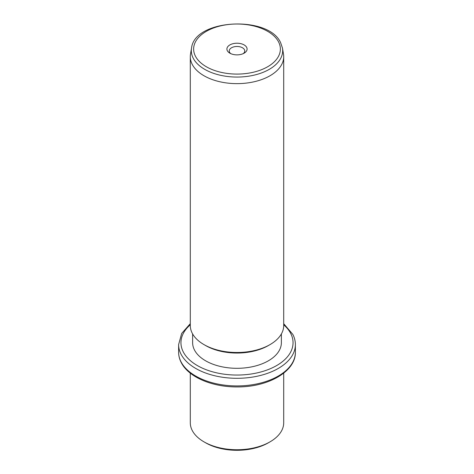 <?xml version="1.0" encoding="UTF-8"?>
<svg xmlns="http://www.w3.org/2000/svg" width="474" height="474" viewBox="0 0 474 474"><rect width="100%" height="100%" fill="white"/><g stroke="black" fill="none" stroke-linecap="round" stroke-linejoin="round"><path stroke-width="0.71" d="M270.026 441.845L268.373 442.799A44.372 25.62 180 0 1 205.627 442.799L203.974 441.845A46.707 26.965 0 0 0 270.026 441.845A46.707 26.965 0 0 0 283.707 422.778L283.707 373.145M190.293 373.145L190.293 422.778A46.707 26.965 0 0 0 192.183 430.368A46.707 26.965 0 0 0 203.974 441.845M281.372 333.951L281.372 342.69A44.372 25.62 180 0 1 243.31 368.049A44.372 25.62 180 0 1 194.423 349.901A44.372 25.62 180 0 1 192.628 342.69L192.628 333.951M270.026 344.598L268.373 345.552A44.372 25.62 180 0 1 205.627 345.552L203.974 344.598A46.707 26.965 0 0 0 270.026 344.598A46.707 26.965 0 0 0 283.707 325.531L283.707 56.673A46.707 26.965 180 0 1 243.642 83.365A46.707 26.965 180 0 1 192.183 64.268A46.707 26.965 180 0 1 190.293 56.673A46.707 26.965 180 0 1 190.524 53.995L191.549 48.07A45.676 26.372 180 0 0 193.173 58.112A45.676 26.372 180 0 0 245.739 76.575A45.676 26.372 180 0 0 282.451 48.07L283.476 53.995A46.707 26.965 180 0 1 283.707 56.673M190.293 56.673L190.293 325.531A46.707 26.965 0 0 0 192.183 333.121A46.707 26.965 0 0 0 203.974 344.598M246.687 47.406A10.096 5.83 180 0 1 244.14 53.171A10.096 5.83 180 0 1 229.86 53.171A10.096 5.83 180 0 1 227.313 50.688A10.096 5.83 180 0 1 234.156 43.454A10.096 5.83 180 0 1 246.687 47.406M243.203 53.645A7.762 4.479 0 0 0 244.762 50.955A7.762 4.479 0 0 0 244.448 49.693A7.762 4.479 0 0 0 235.898 46.517A7.762 4.479 0 0 0 229.238 50.955A7.762 4.479 0 0 0 229.552 52.217A7.762 4.479 0 0 0 230.797 53.645M180.979 361.715A58.385 33.707 180 0 1 178.615 352.223C178.627 355.719 179.468 359.108 181.139 362.391C188.285 377.055 212.204 387.145 237.225 386.92C267.928 387.228 295.894 371.521 295.385 352.223A58.385 33.707 180 0 1 245.301 385.587A58.385 33.707 180 0 1 180.979 361.715M283.707 323.677L292.861 334.431C294.532 337.719 295.373 341.108 295.385 344.598A58.385 33.707 180 0 1 245.301 377.962A58.385 33.707 180 0 1 180.979 354.09A58.385 33.707 180 0 1 178.615 344.598L178.615 352.223M283.707 324.803A56.045 32.356 180 0 1 290.781 333.583A56.045 32.356 180 0 1 252.778 373.743A56.045 32.356 180 0 1 183.219 351.803A56.045 32.356 180 0 1 190.293 324.803M278.611 41.996A43.365 25.033 180 0 1 249.211 73.067A43.365 25.033 180 0 1 195.389 56.098A43.365 25.033 180 0 1 224.789 25.027A43.365 25.033 180 0 1 278.611 41.996M295.385 344.598L295.385 352.223M190.293 323.677L181.666 333.447L178.615 344.598M191.549 48.07C194.53 18.877 268.912 15.127 280.691 42.85L282.451 48.07"/></g></svg>
